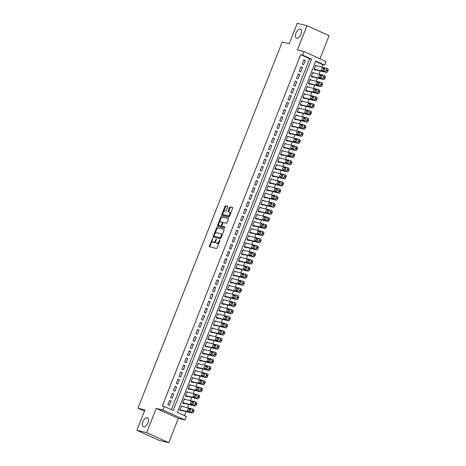 <?xml version="1.0" encoding="UTF-8"?>
<svg xmlns="http://www.w3.org/2000/svg" width="466" height="466" viewBox="0 0 466 466"><rect width="100%" height="100%" fill="white"/><g stroke="black" fill="none" stroke-linecap="round" stroke-linejoin="round"><path stroke-width="0.7" d="M212.764 238.202L209.391 246.025A0.751 0.39 -65.6 0 0 209.461 246.799A0.751 0.39 -65.6 0 0 209.496 246.811L216.375 248.483A0.751 0.39 -65.6 0 0 217.028 247.877L219.946 240.479L219.87 239.926L219.032 241.306A2.406 1.241 -65.6 0 1 216.935 243.24L216.358 243.101A2.406 1.241 -65.6 0 1 216.241 243.06A2.406 1.241 -65.6 0 1 216.014 240.573L216.317 239.064L215.478 240.444A2.406 1.241 -65.6 0 1 213.381 242.372L212.805 242.238A2.406 1.241 -65.6 0 1 212.694 242.198A2.406 1.241 -65.6 0 1 212.461 239.71L212.764 238.202M296.696 38.253A4.899 2.528 -65.6 0 0 300.89 34.536A4.899 2.528 -65.6 0 0 300.512 29.247A4.899 2.528 -65.6 0 0 300.279 29.166A4.899 2.528 -65.6 0 0 296.085 32.882A4.899 2.528 -65.6 0 0 296.463 38.171A4.899 2.528 -65.6 0 0 296.696 38.253M143.639 426.815A4.899 2.528 -65.6 0 0 147.827 423.099A4.899 2.528 -65.6 0 0 147.448 417.81A4.899 2.528 -65.6 0 0 147.215 417.734A4.899 2.528 -65.6 0 0 143.027 421.45A4.899 2.528 -65.6 0 0 143.406 426.734A4.899 2.528 -65.6 0 0 143.639 426.815M227.682 207.073A0.751 0.39 -65.6 0 0 227.612 206.298A0.751 0.39 -65.6 0 0 227.577 206.287L225.643 205.815A0.751 0.39 -65.6 0 0 224.991 206.421L221.752 214.64A0.751 0.39 -65.6 0 0 221.822 215.42A0.751 0.39 -65.6 0 0 221.857 215.432L228.736 217.098A0.751 0.39 -65.6 0 0 229.394 216.498L232.627 208.279A0.751 0.39 -65.6 0 0 232.557 207.498A0.751 0.39 -65.6 0 0 232.522 207.487L230.192 206.921A0.751 0.39 -65.6 0 0 229.534 207.527L228.148 211.046A0.751 0.39 -65.6 0 0 228.224 211.82A0.751 0.39 -65.6 0 0 228.258 211.832L229.412 212.112A2.01 1.037 -65.6 0 1 229.511 212.147A2.01 1.037 -65.6 0 1 229.662 214.313A2.01 1.037 -65.6 0 1 227.944 215.84L223.418 214.739A2.01 1.037 -65.6 0 1 223.319 214.71A2.01 1.037 -65.6 0 1 223.167 212.537A2.01 1.037 -65.6 0 1 224.886 211.011L225.637 211.197A0.751 0.39 -65.6 0 0 226.295 210.591L227.682 207.073M302.632 55.128L304.03 51.58L326.113 61.594L324.715 65.147L315.762 61.081L177.377 412.387L186.33 416.453L184.932 420L162.85 409.981L164.248 406.434L173.201 410.494L311.585 59.188L302.632 55.128L300.687 54.656L162.302 405.962L164.248 406.434M136.928 430.316L146.656 432.681L168.744 442.7L159.011 440.335L136.928 430.316L144.967 409.917L137.959 408.21L282.215 42.004L289.217 43.705L297.256 23.3L306.989 25.665L297.413 49.973L304.03 51.58M168.744 442.7L178.321 418.392L156.232 408.373L146.656 432.681M156.232 408.373L162.85 409.981M217.109 227.484A0.751 0.39 -65.6 0 0 216.457 228.084L213.218 236.309A0.751 0.39 -65.6 0 0 213.288 237.083A0.751 0.39 -65.6 0 0 213.323 237.095L220.202 238.767A0.751 0.39 -65.6 0 0 220.855 238.161L224.094 229.942A0.751 0.39 -65.6 0 0 224.024 229.167A0.751 0.39 -65.6 0 0 223.989 229.15L217.709 227.752A0.751 0.39 -65.6 0 0 217.051 228.357L214.919 233.775M217.482 225.474L220.721 217.255A0.751 0.39 -65.6 0 1 221.379 216.649L228.253 218.321A0.751 0.39 -65.6 0 1 228.293 218.333A0.751 0.39 -65.6 0 1 228.363 219.107L226.977 222.626A0.751 0.39 -65.6 0 1 226.319 223.231L223.534 222.556A0.751 0.39 -65.6 0 0 222.876 223.156L221.956 225.492A0.751 0.39 -65.6 0 0 222.026 226.266A0.751 0.39 -65.6 0 0 222.061 226.278L224.991 226.994L224.583 227.961L217.593 226.26A0.751 0.39 -65.6 0 1 217.558 226.249A0.751 0.39 -65.6 0 1 217.482 225.474L218.082 225.742L218.671 224.245M319.961 58.803L329.072 35.684L306.989 25.665M317.16 65.968L315.581 65.514M317.183 65.904L315.692 65.228L314.014 69.486L315.505 70.162L315.645 69.807M314.364 73.069L312.785 72.609M314.387 72.999L312.896 72.323L311.218 76.581L312.709 77.257L312.849 76.902M311.568 80.164L309.989 79.709M311.591 80.094L310.1 79.418L308.422 83.676L309.913 84.358L310.053 84.002M308.772 87.264L307.193 86.804M308.795 87.194L307.304 86.519L305.626 90.777L307.123 91.453L307.263 91.097M305.976 94.359L304.397 93.899M306.005 94.289L304.508 93.614L302.83 97.872L304.327 98.547L304.467 98.192M303.18 101.454L301.601 101M303.209 101.39L301.712 100.708L300.034 104.966L301.531 105.648L301.671 105.293M300.384 108.555L298.805 108.095M300.413 108.485L298.916 107.809L297.244 112.067L298.735 112.743L298.875 112.388M297.588 115.65L296.009 115.189M297.617 115.58L296.126 114.904L294.448 119.162L295.939 119.838L296.079 119.488M294.792 122.744L293.213 122.29M294.821 122.68L293.33 122.005L291.652 126.263L293.143 126.938L293.283 126.583M291.996 129.845L290.417 129.385M292.025 129.775L290.534 129.099L288.856 133.358L290.347 134.033L290.487 133.678M289.2 136.94L287.621 136.486M289.229 136.876L287.738 136.194L286.06 140.452L287.551 141.134L287.691 140.779M286.404 144.041L284.825 143.58M286.433 143.971L284.942 143.295L283.264 147.553L284.755 148.229L284.895 147.873M283.608 151.135L282.029 150.675M283.637 151.066L282.146 150.39L280.468 154.648L281.959 155.324L282.099 154.968M280.817 158.23L279.239 157.776M280.841 158.166L279.35 157.491L277.672 161.749L279.163 162.424L279.303 162.069M278.021 165.331L276.443 164.871M278.045 165.261L276.554 164.585L274.876 168.843L276.367 169.519L276.507 169.164M275.225 172.426L273.647 171.971M275.249 172.362L273.758 171.68L272.08 175.938L273.571 176.62L273.711 176.265M272.429 179.526L270.851 179.066M272.453 179.457L270.962 178.781L269.284 183.039L270.775 183.715L270.915 183.359M269.633 186.621L268.055 186.161M269.657 186.551L268.166 185.876L266.488 190.134L267.979 190.81L268.119 190.454M266.837 193.716L265.259 193.262M266.861 193.652L265.37 192.971L263.692 197.235L265.183 197.91L265.323 197.555M264.041 200.817L262.463 200.357M264.071 200.747L262.574 200.071L260.896 204.329L262.393 205.005L262.533 204.65M261.245 207.912L259.667 207.457M261.275 207.842L259.778 207.166L258.1 211.424L259.597 212.1L259.737 211.75M258.449 215.007L256.871 214.552M258.479 214.942L256.982 214.267L255.304 218.525L256.801 219.201L256.941 218.845M255.653 222.107L254.075 221.647M255.683 222.037L254.191 221.362L252.514 225.62L254.005 226.295L254.145 225.94M252.857 229.202L251.279 228.748M252.887 229.138L251.395 228.457L249.718 232.715L251.209 233.396L251.349 233.041M250.061 236.303L248.483 235.843M250.091 236.233L248.599 235.557L246.922 239.815L248.413 240.491L248.553 240.136M247.265 243.398L245.687 242.937M247.295 243.328L245.803 242.652L244.126 246.91L245.617 247.586L245.757 247.23M244.469 250.492L242.891 250.038M244.499 250.428L243.007 249.753L241.33 254.011L242.821 254.686L242.961 254.331M241.673 257.593L240.095 257.133M241.703 257.523L240.211 256.848L238.534 261.106L240.025 261.781L240.165 261.426M238.883 264.688L237.299 264.234M238.907 264.624L237.415 263.942L235.738 268.2L237.229 268.882L237.369 268.527M236.087 271.789L234.509 271.329M236.111 271.719L234.619 271.043L232.942 275.301L234.433 275.977L234.573 275.622M233.291 278.884L231.713 278.423M233.315 278.814L231.823 278.138L230.146 282.396L231.637 283.072L231.777 282.716M230.495 285.978L228.917 285.524M230.519 285.914L229.027 285.233L227.35 289.497L228.841 290.172L228.981 289.817M227.699 293.079L226.121 292.619M227.723 293.009L226.231 292.333L224.554 296.592L226.045 297.267L226.185 296.912M224.903 300.174L223.325 299.72M224.927 300.104L223.435 299.428L221.758 303.686L223.249 304.368L223.389 304.013M222.107 307.275L220.529 306.814M222.131 307.205L220.639 306.529L218.962 310.787L220.459 311.463L220.599 311.107M219.311 314.369L217.733 313.909M219.34 314.3L217.843 313.624L216.166 317.882L217.663 318.558L217.803 318.202M216.515 321.464L214.937 321.01M216.544 321.4L215.047 320.719L213.37 324.977L214.867 325.658L215.007 325.303M213.719 328.565L212.141 328.105M213.748 328.495L212.251 327.819L210.58 332.077L212.071 332.753L212.211 332.398M210.923 335.66L209.345 335.2M210.952 335.59L209.461 334.914L207.784 339.172L209.275 339.848L209.415 339.498M208.127 342.755L206.549 342.3M208.156 342.691L206.665 342.015L204.988 346.273L206.479 346.949L206.619 346.593M205.331 349.855L203.753 349.395M205.36 349.785L203.869 349.11L202.192 353.368L203.683 354.043L203.823 353.688M202.535 356.95L200.957 356.496M202.564 356.886L201.073 356.205L199.396 360.463L200.887 361.144L201.027 360.789M199.739 364.051L198.161 363.591M199.768 363.981L198.277 363.305L196.6 367.563L198.091 368.239L198.231 367.884M196.943 371.146L195.365 370.686M196.972 371.076L195.481 370.4L193.804 374.658L195.295 375.334L195.435 374.979M194.153 378.241L192.575 377.786M194.176 378.176L192.685 377.501L191.008 381.759L192.499 382.435L192.639 382.079M191.357 385.341L189.779 384.881M191.38 385.271L189.889 384.596L188.212 388.854L189.703 389.529L189.843 389.174M188.561 392.436L186.983 391.982M188.584 392.366L187.093 391.69L185.416 395.949L186.907 396.63L187.047 396.275M185.765 399.537L184.186 399.077M185.788 399.467L184.297 398.791L182.62 403.049L184.111 403.725L184.251 403.37M169.566 400.469L167.888 404.727L169.379 405.408L171.057 401.15L169.566 400.469M172.362 393.374L170.684 397.632L172.175 398.308L173.853 394.05L172.362 393.374M175.158 386.279L173.48 390.537L174.971 391.213L176.649 386.955L175.158 386.279M177.954 379.178L176.276 383.436L177.767 384.112L179.445 379.854L177.954 379.178M180.744 372.084L179.072 376.342L180.563 377.017L182.241 372.759L180.744 372.084M183.54 364.983L181.862 369.247L183.359 369.922L185.037 365.664L183.54 364.983M186.336 357.888L184.658 362.146L186.155 362.822L187.833 358.564L186.336 357.888M189.132 350.793L187.454 355.051L188.951 355.727L190.623 351.469L189.132 350.793M191.928 343.692L190.25 347.951L191.742 348.632L193.419 344.374L191.928 343.692M194.724 336.598L193.046 340.856L194.538 341.531L196.215 337.273L194.724 336.598M197.52 329.503L195.842 333.761L197.334 334.437L199.011 330.178L197.52 329.503M200.316 322.402L198.638 326.66L200.13 327.336L201.807 323.078L200.316 322.402M203.112 315.307L201.434 319.565L202.926 320.241L204.603 315.983L203.112 315.307M205.908 308.207L204.23 312.465L205.722 313.146L207.399 308.888L205.908 308.207M208.704 301.112L207.026 305.37L208.518 306.046L210.195 301.787L208.704 301.112M211.5 294.017L209.822 298.275L211.314 298.951L212.991 294.693L211.5 294.017M214.296 286.916L212.618 291.174L214.11 291.85L215.787 287.592L214.296 286.916M217.092 279.821L215.414 284.079L216.906 284.755L218.583 280.497L217.092 279.821M219.888 272.721L218.21 276.979L219.702 277.66L221.379 273.402L219.888 272.721M222.684 265.626L221.006 269.884L222.498 270.56L224.175 266.302L222.684 265.626M225.474 258.531L223.797 262.789L225.294 263.465L226.971 259.207L225.474 258.531M228.27 251.43L226.593 255.688L228.09 256.37L229.767 252.112L228.27 251.43M231.066 244.335L229.389 248.594L230.886 249.269L232.563 245.011L231.066 244.335M233.862 237.241L232.185 241.499L233.676 242.174L235.353 237.916L233.862 237.241M236.658 230.14L234.981 234.398L236.472 235.074L238.149 230.816L236.658 230.14M239.454 223.045L237.776 227.303L239.268 227.979L240.945 223.721L239.454 223.045M242.25 215.944L240.573 220.202L242.064 220.884L243.741 216.626L242.25 215.944M245.046 208.85L243.369 213.108L244.86 213.783L246.537 209.525L245.046 208.85M247.842 201.755L246.165 206.013L247.656 206.688L249.333 202.43L247.842 201.755M250.638 194.654L248.96 198.912L250.452 199.588L252.129 195.33L250.638 194.654M253.434 187.559L251.756 191.817L253.248 192.493L254.925 188.235L253.434 187.559M256.23 180.459L254.553 184.717L256.044 185.398L257.721 181.14L256.23 180.459M259.026 173.364L257.349 177.622L258.84 178.297L260.517 174.039L259.026 173.364M261.822 166.269L260.144 170.527L261.636 171.203L263.313 166.945L261.822 166.269M264.618 159.168L262.94 163.426L264.432 164.108L266.109 159.844L264.618 159.168M267.408 152.073L265.736 156.331L267.228 157.007L268.905 152.749L267.408 152.073M270.204 144.978L268.527 149.237L270.024 149.912L271.701 145.654L270.204 144.978M273 137.878L271.323 142.136L272.82 142.812L274.497 138.553L273 137.878M275.796 130.783L274.119 135.041L275.616 135.717L277.287 131.459L275.796 130.783M278.592 123.682L276.915 127.94L278.406 128.622L280.083 124.364L278.592 123.682M281.388 116.587L279.711 120.845L281.202 121.521L282.879 117.263L281.388 116.587M284.184 109.493L282.507 113.751L283.998 114.426L285.675 110.168L284.184 109.493M286.98 102.392L285.303 106.65L286.794 107.326L288.471 103.068L286.98 102.392M289.776 95.297L288.099 99.555L289.59 100.231L291.267 95.973L289.776 95.297M292.572 88.196L290.895 92.454L292.386 93.136L294.063 88.878L292.572 88.196M295.368 81.101L293.691 85.36L295.182 86.035L296.859 81.777L295.368 81.101M298.164 74.007L296.487 78.265L297.978 78.94L299.655 74.682L298.164 74.007M300.96 66.906L299.283 71.164L300.774 71.84L302.451 67.582L300.96 66.906M171.395 409.672L309.64 58.716L300.687 54.656M303.57 64.745L305.247 60.487L303.756 59.811L302.079 64.069L303.57 64.745M184.524 415.631L186.115 411.595M187.623 407.762L188.911 404.5M190.419 400.667L191.707 397.405M193.215 393.566L194.497 390.304M196.011 386.471L197.293 383.209M198.807 379.371L200.089 376.114M201.603 372.276L202.885 369.014M204.399 365.181L205.681 361.919M207.195 358.08L208.477 354.818M209.985 350.985L211.273 347.723M212.781 343.891L214.069 340.629M215.577 336.79L216.865 333.528M218.373 329.695L219.661 326.433M221.169 322.594L222.457 319.332M223.965 315.499L225.253 312.237M226.761 308.405L228.049 305.143M229.557 301.304L230.845 298.042M232.353 294.209L233.641 290.947M235.149 287.108L236.431 283.852M237.945 280.014L239.227 276.752M240.741 272.919L242.023 269.657M243.537 265.818L244.819 262.556M246.333 258.723L247.615 255.461M249.129 251.628L250.411 248.366M251.925 244.528L253.207 241.266M254.716 237.433L256.003 234.171M257.512 230.332L258.799 227.07M260.308 223.237L261.595 219.975M263.104 216.142L264.391 212.88M265.9 209.042L267.187 205.78M268.696 201.947L269.983 198.685M271.492 194.846L272.779 191.59M274.288 187.751L275.575 184.489M277.084 180.657L278.365 177.395M279.88 173.556L281.161 170.294M282.676 166.461L283.957 163.199M285.472 159.36L286.753 156.104M288.268 152.266L289.549 149.004M291.064 145.171L292.345 141.909M293.86 138.07L295.141 134.808M296.65 130.975L297.937 127.713M299.446 123.88L300.733 120.618M302.242 116.78L303.529 113.518M305.038 109.685L306.325 106.423M307.834 102.584L309.121 99.322M310.63 95.489L311.917 92.227M313.426 88.394L314.713 85.132M316.222 81.294L317.509 78.032M319.018 74.199L320.305 70.937M321.814 67.098L322.769 64.669L315.628 61.43M182.969 406.632L181.501 405.886L179.824 410.144L181.315 410.82L181.455 410.464M137.959 408.21L144.472 411.169M322.769 64.669L324.715 65.147M178.321 418.392L184.932 420M309.64 58.716L311.585 59.188M182.992 406.562L181.391 406.171M171.057 401.15L169.449 400.76M173.853 394.05L172.245 393.659M176.649 386.955L175.041 386.564M179.445 379.854L177.837 379.47M182.241 372.759L180.633 372.369M185.037 365.664L183.429 365.274M187.833 358.564L186.225 358.173M190.623 351.469L189.021 351.079M193.419 344.374L191.817 343.984M196.215 337.273L194.613 336.883M199.011 330.178L197.409 329.788M201.807 323.078L200.205 322.688M204.603 315.983L203.001 315.593M207.399 308.888L205.797 308.498M210.195 301.787L208.587 301.397M212.991 294.693L211.383 294.302M215.787 287.592L214.179 287.207M218.583 280.497L216.975 280.107M221.379 273.402L219.771 273.012M224.175 266.302L222.567 265.911M226.971 259.207L225.363 258.816M229.767 252.112L228.159 251.722M232.563 245.011L230.955 244.621M235.353 237.916L233.751 237.526M238.149 230.816L236.547 230.425M240.945 223.721L239.343 223.331M243.741 216.626L242.139 216.236M246.537 209.525L244.935 209.135M249.333 202.43L247.731 202.04M252.129 195.33L250.522 194.939M254.925 188.235L253.318 187.845M257.721 181.14L256.114 180.75M260.517 174.039L258.91 173.649M263.313 166.945L261.706 166.554M266.109 159.844L264.502 159.459M268.905 152.749L267.298 152.359M271.701 145.654L270.094 145.264M274.497 138.553L272.89 138.163M277.287 131.459L275.686 131.068M280.083 124.364L278.482 123.973M282.879 117.263L281.278 116.873M285.675 110.168L284.074 109.778M288.471 103.068L286.87 102.677M291.267 95.973L289.666 95.582M294.063 88.878L292.456 88.488M296.859 81.777L295.252 81.387M299.655 74.682L298.048 74.292M302.451 67.582L300.844 67.197M305.247 60.487L303.64 60.097M213.183 242.407A2.406 1.241 -65.6 0 0 213.288 242.466A2.406 1.241 -65.6 0 0 213.405 242.506L212.805 242.238M215.799 241.295A2.406 1.241 -65.6 0 1 213.976 242.646L213.405 242.506M216.737 243.269A2.406 1.241 -65.6 0 0 216.841 243.328A2.406 1.241 -65.6 0 0 216.958 243.369L216.358 243.101M219.166 242.466A2.406 1.241 -65.6 0 1 217.529 243.508L216.958 243.369M212.211 240.648L209.985 246.293A0.751 0.39 -65.6 0 0 209.927 246.916M224.152 229.319L217.709 227.752M214.005 236.087L213.812 236.577A0.751 0.39 -65.6 0 0 213.754 237.2M214.051 235.668L214.104 236.215L220.168 237.689L221.024 236.256A2.406 1.241 -65.6 0 0 220.791 233.769A2.406 1.241 -65.6 0 0 220.68 233.728L216.55 232.726A2.406 1.241 -65.6 0 0 214.453 234.66L214.051 235.668M214.675 236.472L214.127 236.221M220.96 237.899L214.727 236.495M221.874 235.586A2.406 1.241 -65.6 0 0 221.391 234.037A2.406 1.241 -65.6 0 0 221.274 234.002M219.27 222.731L221.321 217.523L220.721 217.255M228.422 218.484L221.973 216.917A0.751 0.39 -65.6 0 0 221.321 217.523M222.591 226.523A0.751 0.39 -65.6 0 0 222.626 226.54A0.751 0.39 -65.6 0 0 222.661 226.552L225.095 227.14M220.639 221.851A2.01 1.037 -65.6 0 0 218.921 223.377A2.01 1.037 -65.6 0 0 219.072 225.544A2.01 1.037 -65.6 0 0 219.171 225.579L220.762 225.963A0.751 0.39 -65.6 0 0 221.42 225.363L222.34 223.028A0.751 0.39 -65.6 0 0 222.27 222.253A0.751 0.39 -65.6 0 0 222.235 222.235L220.639 221.851M219.579 225.765A2.01 1.037 -65.6 0 0 219.672 225.818A2.01 1.037 -65.6 0 0 219.766 225.847L219.171 225.579M221.868 225.917A0.751 0.39 -65.6 0 1 221.362 226.237L219.766 225.847M223.028 222.876A0.751 0.39 -65.6 0 0 222.865 222.521A0.751 0.39 -65.6 0 0 222.83 222.509L222.299 222.27M218.082 225.742A0.751 0.39 -65.6 0 0 218.024 226.365M223.831 214.925A2.01 1.037 -65.6 0 0 223.919 214.977A2.01 1.037 -65.6 0 0 224.012 215.012L223.418 214.739M229.86 215.298A2.01 1.037 -65.6 0 1 228.544 216.113L224.012 215.012M230.519 213.638A2.01 1.037 -65.6 0 0 230.105 212.414A2.01 1.037 -65.6 0 0 230.012 212.385M232.685 207.655L230.786 207.189A0.751 0.39 -65.6 0 0 230.134 207.795L228.748 211.314A0.751 0.39 -65.6 0 0 228.69 211.937M222.911 213.486L222.346 214.913A0.751 0.39 -65.6 0 0 222.288 215.537M227.74 206.45L226.243 206.089A0.751 0.39 -65.6 0 0 225.585 206.688L223.564 211.826M179.853 410.074L192.237 413.086A1.532 0.792 114.4 0 0 193.576 411.857L193.856 411.146A1.532 0.792 114.4 0 0 193.71 409.562A1.532 0.792 114.4 0 0 193.635 409.538L192.283 408.921M181.361 406.241L192.143 408.857A1.532 0.792 -65.6 0 1 192.219 408.886A1.532 0.792 -65.6 0 1 192.365 410.47L192.085 411.175A1.532 0.792 -65.6 0 1 190.745 412.41L179.963 409.789M190.792 409.544L190.116 409.381A1.223 0.635 -65.6 0 0 189.243 409.969A1.223 0.635 -65.6 0 0 188.922 411.262M190.489 409.16L188.625 408.705A1.223 0.635 -65.6 0 0 187.577 409.631A1.223 0.635 -65.6 0 0 187.67 410.954A1.223 0.635 -65.6 0 0 187.728 410.977L189.598 411.431A1.223 0.635 -65.6 0 0 190.646 410.499A1.223 0.635 -65.6 0 0 190.547 409.177A1.223 0.635 -65.6 0 0 190.489 409.16L190.606 409.206M182.649 402.979L195.033 405.991A1.532 0.792 114.4 0 0 196.372 404.756L196.652 404.045A1.532 0.792 114.4 0 0 196.506 402.467A1.532 0.792 114.4 0 0 196.431 402.438L195.079 401.826M184.157 399.146L194.939 401.762A1.532 0.792 -65.6 0 1 195.015 401.785A1.532 0.792 -65.6 0 1 195.161 403.37L194.881 404.08A1.532 0.792 -65.6 0 1 193.541 405.309L182.759 402.694M193.588 402.449L192.912 402.286A1.223 0.635 -65.6 0 0 192.039 402.874A1.223 0.635 -65.6 0 0 191.712 404.168M193.285 402.059L191.421 401.605A1.223 0.635 -65.6 0 0 190.373 402.537A1.223 0.635 -65.6 0 0 190.466 403.859A1.223 0.635 -65.6 0 0 190.524 403.876L192.394 404.331A1.223 0.635 -65.6 0 0 193.437 403.405A1.223 0.635 -65.6 0 0 193.343 402.082A1.223 0.635 -65.6 0 0 193.285 402.059L193.402 402.111M185.445 395.884L197.829 398.89A1.532 0.792 114.4 0 0 199.168 397.661L199.448 396.95A1.532 0.792 114.4 0 0 199.302 395.366A1.532 0.792 114.4 0 0 199.227 395.343L197.875 394.731M186.953 392.046L197.735 394.667A1.532 0.792 -65.6 0 1 197.811 394.69A1.532 0.792 -65.6 0 1 197.957 396.275L197.677 396.985A1.532 0.792 -65.6 0 1 196.337 398.214L185.555 395.593M196.384 395.349L195.708 395.185A1.223 0.635 -65.6 0 0 194.835 395.78A1.223 0.635 -65.6 0 0 194.508 397.073M196.081 394.964L194.211 394.51A1.223 0.635 -65.6 0 0 193.169 395.442A1.223 0.635 -65.6 0 0 193.262 396.758A1.223 0.635 -65.6 0 0 193.32 396.782L195.19 397.236A1.223 0.635 -65.6 0 0 196.233 396.304A1.223 0.635 -65.6 0 0 196.139 394.982A1.223 0.635 -65.6 0 0 196.081 394.964L196.192 395.017M188.241 388.784L200.625 391.795A1.532 0.792 114.4 0 0 201.964 390.566L202.244 389.856A1.532 0.792 114.4 0 0 202.098 388.271A1.532 0.792 114.4 0 0 202.023 388.248L200.671 387.63M189.749 384.951L200.531 387.566A1.532 0.792 -65.6 0 1 200.601 387.596A1.532 0.792 -65.6 0 1 200.753 389.174L200.473 389.885A1.532 0.792 -65.6 0 1 199.133 391.12L188.351 388.498M199.18 388.254L198.504 388.091A1.223 0.635 -65.6 0 0 197.631 388.679A1.223 0.635 -65.6 0 0 197.304 389.972M198.877 387.869L197.007 387.415A1.223 0.635 -65.6 0 0 195.965 388.341A1.223 0.635 -65.6 0 0 196.058 389.663A1.223 0.635 -65.6 0 0 196.116 389.687L197.986 390.135A1.223 0.635 -65.6 0 0 199.029 389.209A1.223 0.635 -65.6 0 0 198.935 387.887A1.223 0.635 -65.6 0 0 198.877 387.869L198.988 387.916M191.037 381.689L203.421 384.695A1.532 0.792 114.4 0 0 204.76 383.466L205.04 382.755A1.532 0.792 114.4 0 0 204.894 381.171A1.532 0.792 114.4 0 0 204.819 381.147L203.467 380.536M192.545 377.85L203.327 380.472A1.532 0.792 -65.6 0 1 203.397 380.495A1.532 0.792 -65.6 0 1 203.543 382.079L203.263 382.79A1.532 0.792 -65.6 0 1 201.929 384.019L191.147 381.404M201.976 381.159L201.3 380.99A1.223 0.635 -65.6 0 0 200.427 381.584A1.223 0.635 -65.6 0 0 200.1 382.877M201.673 380.769L199.803 380.314A1.223 0.635 -65.6 0 0 198.761 381.246A1.223 0.635 -65.6 0 0 198.854 382.569A1.223 0.635 -65.6 0 0 198.912 382.586L200.776 383.04A1.223 0.635 -65.6 0 0 201.825 382.114A1.223 0.635 -65.6 0 0 201.731 380.792A1.223 0.635 -65.6 0 0 201.673 380.769L201.784 380.821M193.833 374.594L206.217 377.6A1.532 0.792 114.4 0 0 207.556 376.371L207.836 375.66A1.532 0.792 114.4 0 0 207.685 374.076A1.532 0.792 114.4 0 0 207.615 374.052L206.263 373.441M195.341 370.755L206.123 373.377A1.532 0.792 -65.6 0 1 206.193 373.4A1.532 0.792 -65.6 0 1 206.339 374.984L206.059 375.695A1.532 0.792 -65.6 0 1 204.725 376.924L193.943 374.303M204.772 374.058L204.091 373.895A1.223 0.635 -65.6 0 0 203.223 374.483A1.223 0.635 -65.6 0 0 202.896 375.777M204.469 373.674L202.599 373.219A1.223 0.635 -65.6 0 0 201.551 374.146A1.223 0.635 -65.6 0 0 201.65 375.468A1.223 0.635 -65.6 0 0 201.708 375.491L203.572 375.945A1.223 0.635 -65.6 0 0 204.621 375.013A1.223 0.635 -65.6 0 0 204.527 373.691A1.223 0.635 -65.6 0 0 204.469 373.674L204.58 373.726M196.623 367.493L209.013 370.505A1.532 0.792 114.4 0 0 210.352 369.27L210.626 368.565A1.532 0.792 114.4 0 0 210.481 366.981A1.532 0.792 114.4 0 0 210.411 366.952L209.059 366.34M198.137 363.661L208.919 366.276A1.532 0.792 -65.6 0 1 208.989 366.305A1.532 0.792 -65.6 0 1 209.135 367.884L208.855 368.594A1.532 0.792 -65.6 0 1 207.521 369.823L196.739 367.208M207.568 366.963L206.887 366.8A1.223 0.635 -65.6 0 0 206.019 367.389A1.223 0.635 -65.6 0 0 205.692 368.682M207.265 366.573L205.395 366.125A1.223 0.635 -65.6 0 0 204.347 367.051A1.223 0.635 -65.6 0 0 204.446 368.373A1.223 0.635 -65.6 0 0 204.504 368.39L206.368 368.845A1.223 0.635 -65.6 0 0 207.417 367.919A1.223 0.635 -65.6 0 0 207.323 366.596A1.223 0.635 -65.6 0 0 207.265 366.573L207.376 366.625M199.419 360.399L211.809 363.404A1.532 0.792 114.4 0 0 213.143 362.175L213.422 361.465A1.532 0.792 114.4 0 0 213.277 359.88A1.532 0.792 114.4 0 0 213.207 359.857L211.855 359.245M200.933 356.56L211.715 359.181A1.532 0.792 -65.6 0 1 211.785 359.204A1.532 0.792 -65.6 0 1 211.931 360.789L211.651 361.5A1.532 0.792 -65.6 0 1 210.317 362.729L199.535 360.107M210.364 359.868L209.683 359.7A1.223 0.635 -65.6 0 0 208.815 360.294A1.223 0.635 -65.6 0 0 208.488 361.587M210.061 359.478L208.191 359.024A1.223 0.635 -65.6 0 0 207.143 359.956A1.223 0.635 -65.6 0 0 207.236 361.278A1.223 0.635 -65.6 0 0 207.3 361.296L209.164 361.75A1.223 0.635 -65.6 0 0 210.213 360.818A1.223 0.635 -65.6 0 0 210.119 359.496A1.223 0.635 -65.6 0 0 210.061 359.478L210.172 359.531M202.215 353.298L214.605 356.309A1.532 0.792 114.4 0 0 215.939 355.08L216.218 354.37A1.532 0.792 114.4 0 0 216.073 352.785A1.532 0.792 114.4 0 0 216.003 352.762L214.651 352.145M203.729 349.465L214.511 352.08A1.532 0.792 -65.6 0 1 214.581 352.11A1.532 0.792 -65.6 0 1 214.727 353.694L214.447 354.399A1.532 0.792 -65.6 0 1 213.113 355.634L202.331 353.012M213.154 352.768L212.479 352.605A1.223 0.635 -65.6 0 0 211.611 353.193A1.223 0.635 -65.6 0 0 211.284 354.486M212.857 352.383L210.987 351.929A1.223 0.635 -65.6 0 0 209.939 352.855A1.223 0.635 -65.6 0 0 210.032 354.177A1.223 0.635 -65.6 0 0 210.09 354.201L211.96 354.655A1.223 0.635 -65.6 0 0 213.009 353.723A1.223 0.635 -65.6 0 0 212.915 352.401A1.223 0.635 -65.6 0 0 212.857 352.383L212.968 352.43M205.011 346.203L217.401 349.209A1.532 0.792 114.4 0 0 218.735 347.98L219.014 347.269A1.532 0.792 114.4 0 0 218.869 345.69A1.532 0.792 114.4 0 0 218.799 345.661L217.447 345.05M206.525 342.37L217.302 344.986A1.532 0.792 -65.6 0 1 217.377 345.009A1.532 0.792 -65.6 0 1 217.523 346.593L217.243 347.304A1.532 0.792 -65.6 0 1 215.909 348.533L205.127 345.918M215.95 345.673L215.275 345.51A1.223 0.635 -65.6 0 0 214.407 346.098A1.223 0.635 -65.6 0 0 214.08 347.391M215.653 345.283L213.783 344.828A1.223 0.635 -65.6 0 0 212.735 345.76A1.223 0.635 -65.6 0 0 212.828 347.083A1.223 0.635 -65.6 0 0 212.886 347.1L214.756 347.554A1.223 0.635 -65.6 0 0 215.805 346.628A1.223 0.635 -65.6 0 0 215.711 345.306A1.223 0.635 -65.6 0 0 215.653 345.283L215.764 345.335M207.807 339.108L220.197 342.114A1.532 0.792 114.4 0 0 221.531 340.885L221.81 340.174A1.532 0.792 114.4 0 0 221.665 338.59A1.532 0.792 114.4 0 0 221.595 338.566L220.243 337.955M209.321 335.27L220.098 337.891A1.532 0.792 -65.6 0 1 220.173 337.914A1.532 0.792 -65.6 0 1 220.319 339.498L220.039 340.209A1.532 0.792 -65.6 0 1 218.7 341.438L207.923 338.817M218.746 338.572L218.071 338.409A1.223 0.635 -65.6 0 0 217.203 339.003A1.223 0.635 -65.6 0 0 216.876 340.297M218.449 338.188L216.579 337.733A1.223 0.635 -65.6 0 0 215.531 338.66A1.223 0.635 -65.6 0 0 215.624 339.982A1.223 0.635 -65.6 0 0 215.682 340.005L217.552 340.46A1.223 0.635 -65.6 0 0 218.601 339.528A1.223 0.635 -65.6 0 0 218.507 338.205A1.223 0.635 -65.6 0 0 218.449 338.188L218.56 338.24M210.603 332.008L222.993 335.019A1.532 0.792 114.4 0 0 224.327 333.784L224.606 333.079A1.532 0.792 114.4 0 0 224.461 331.495A1.532 0.792 114.4 0 0 224.391 331.466L223.033 330.854M212.112 328.175L222.894 330.79A1.532 0.792 -65.6 0 1 222.969 330.819A1.532 0.792 -65.6 0 1 223.115 332.398L222.835 333.108A1.532 0.792 -65.6 0 1 221.496 334.338L210.719 331.722M221.542 331.477L220.867 331.314A1.223 0.635 -65.6 0 0 219.999 331.903A1.223 0.635 -65.6 0 0 219.672 333.196M221.245 331.087L219.375 330.639A1.223 0.635 -65.6 0 0 218.327 331.565A1.223 0.635 -65.6 0 0 218.42 332.887A1.223 0.635 -65.6 0 0 218.478 332.905L220.348 333.359A1.223 0.635 -65.6 0 0 221.397 332.433A1.223 0.635 -65.6 0 0 221.303 331.11A1.223 0.635 -65.6 0 0 221.245 331.087L221.356 331.14M213.399 324.913L225.783 327.918A1.532 0.792 114.4 0 0 227.123 326.689L227.402 325.979A1.532 0.792 114.4 0 0 227.257 324.394A1.532 0.792 114.4 0 0 227.181 324.371L225.829 323.759M214.908 321.074L225.69 323.695A1.532 0.792 -65.6 0 1 225.765 323.719A1.532 0.792 -65.6 0 1 225.911 325.303L225.631 326.014A1.532 0.792 -65.6 0 1 224.292 327.243L213.51 324.627M224.338 324.383L223.663 324.214A1.223 0.635 -65.6 0 0 222.795 324.808A1.223 0.635 -65.6 0 0 222.468 326.101M224.041 323.992L222.171 323.538A1.223 0.635 -65.6 0 0 221.123 324.47A1.223 0.635 -65.6 0 0 221.216 325.792A1.223 0.635 -65.6 0 0 221.274 325.81L223.144 326.264A1.223 0.635 -65.6 0 0 224.193 325.332A1.223 0.635 -65.6 0 0 224.099 324.016A1.223 0.635 -65.6 0 0 224.041 323.992L224.152 324.045M216.195 317.812L228.579 320.824A1.532 0.792 114.4 0 0 229.919 319.594L230.198 318.884A1.532 0.792 114.4 0 0 230.053 317.299A1.532 0.792 114.4 0 0 229.977 317.276L228.625 316.659M217.704 313.979L228.486 316.595A1.532 0.792 -65.6 0 1 228.561 316.624A1.532 0.792 -65.6 0 1 228.707 318.208L228.427 318.913A1.532 0.792 -65.6 0 1 227.088 320.148L216.306 317.527M227.134 317.282L226.459 317.119A1.223 0.635 -65.6 0 0 225.591 317.707A1.223 0.635 -65.6 0 0 225.264 319M226.831 316.897L224.967 316.443A1.223 0.635 -65.6 0 0 223.919 317.369A1.223 0.635 -65.6 0 0 224.012 318.692A1.223 0.635 -65.6 0 0 224.07 318.715L225.94 319.169A1.223 0.635 -65.6 0 0 226.989 318.237A1.223 0.635 -65.6 0 0 226.895 316.915A1.223 0.635 -65.6 0 0 226.831 316.897L226.948 316.944M218.991 310.717L231.375 313.723A1.532 0.792 114.4 0 0 232.715 312.494L232.994 311.783A1.532 0.792 114.4 0 0 232.849 310.205A1.532 0.792 114.4 0 0 232.773 310.175L231.421 309.564M220.5 306.884L231.282 309.5A1.532 0.792 -65.6 0 1 231.357 309.523A1.532 0.792 -65.6 0 1 231.503 311.107L231.223 311.818A1.532 0.792 -65.6 0 1 229.884 313.047L219.102 310.432M229.93 310.187L229.255 310.024A1.223 0.635 -65.6 0 0 228.381 310.612A1.223 0.635 -65.6 0 0 228.06 311.905M229.627 309.797L227.763 309.342A1.223 0.635 -65.6 0 0 226.715 310.274A1.223 0.635 -65.6 0 0 226.808 311.597A1.223 0.635 -65.6 0 0 226.866 311.614L228.736 312.069A1.223 0.635 -65.6 0 0 229.785 311.142A1.223 0.635 -65.6 0 0 229.686 309.82A1.223 0.635 -65.6 0 0 229.627 309.797L229.744 309.849M221.787 303.622L234.171 306.628A1.532 0.792 114.4 0 0 235.511 305.399L235.79 304.688A1.532 0.792 114.4 0 0 235.645 303.104A1.532 0.792 114.4 0 0 235.569 303.081L234.217 302.469M223.296 299.784L234.078 302.405A1.532 0.792 -65.6 0 1 234.153 302.428A1.532 0.792 -65.6 0 1 234.299 304.013L234.019 304.723A1.532 0.792 -65.6 0 1 232.68 305.952L221.898 303.331M232.726 303.086L232.051 302.923A1.223 0.635 -65.6 0 0 231.177 303.517A1.223 0.635 -65.6 0 0 230.856 304.811M232.423 302.702L230.559 302.248A1.223 0.635 -65.6 0 0 229.511 303.18A1.223 0.635 -65.6 0 0 229.604 304.496A1.223 0.635 -65.6 0 0 229.662 304.519L231.532 304.974A1.223 0.635 -65.6 0 0 232.581 304.042A1.223 0.635 -65.6 0 0 232.482 302.719A1.223 0.635 -65.6 0 0 232.423 302.702L232.54 302.754M224.583 296.522L236.967 299.533A1.532 0.792 114.4 0 0 238.307 298.298L238.586 297.593A1.532 0.792 114.4 0 0 238.441 296.009A1.532 0.792 114.4 0 0 238.365 295.986L237.013 295.368M226.092 292.689L236.874 295.304A1.532 0.792 -65.6 0 1 236.949 295.333A1.532 0.792 -65.6 0 1 237.095 296.912L236.815 297.623A1.532 0.792 -65.6 0 1 235.476 298.857L224.694 296.236M235.522 295.992L234.847 295.828A1.223 0.635 -65.6 0 0 233.973 296.417A1.223 0.635 -65.6 0 0 233.652 297.71M235.219 295.607L233.355 295.153A1.223 0.635 -65.6 0 0 232.307 296.079A1.223 0.635 -65.6 0 0 232.4 297.401A1.223 0.635 -65.6 0 0 232.458 297.425L234.328 297.873A1.223 0.635 -65.6 0 0 235.377 296.947A1.223 0.635 -65.6 0 0 235.278 295.625A1.223 0.635 -65.6 0 0 235.219 295.607L235.336 295.654M227.379 289.427L239.763 292.432A1.532 0.792 114.4 0 0 241.103 291.203L241.382 290.493A1.532 0.792 114.4 0 0 241.237 288.908A1.532 0.792 114.4 0 0 241.161 288.885L239.809 288.273M228.888 285.588L239.67 288.209A1.532 0.792 -65.6 0 1 239.745 288.233A1.532 0.792 -65.6 0 1 239.891 289.817L239.611 290.528A1.532 0.792 -65.6 0 1 238.272 291.757L227.49 289.141M238.318 288.897L237.643 288.728A1.223 0.635 -65.6 0 0 236.769 289.322A1.223 0.635 -65.6 0 0 236.443 290.615M238.015 288.506L236.145 288.052A1.223 0.635 -65.6 0 0 235.103 288.984A1.223 0.635 -65.6 0 0 235.196 290.306A1.223 0.635 -65.6 0 0 235.254 290.324L237.124 290.778A1.223 0.635 -65.6 0 0 238.167 289.852A1.223 0.635 -65.6 0 0 238.074 288.53A1.223 0.635 -65.6 0 0 238.015 288.506L238.132 288.559M230.175 282.326L242.559 285.338A1.532 0.792 114.4 0 0 243.899 284.109L244.178 283.398A1.532 0.792 114.4 0 0 244.033 281.814A1.532 0.792 114.4 0 0 243.957 281.79L242.605 281.173M231.684 278.493L242.466 281.115A1.532 0.792 -65.6 0 1 242.536 281.138A1.532 0.792 -65.6 0 1 242.687 282.722L242.407 283.433A1.532 0.792 -65.6 0 1 241.068 284.662L230.286 282.041M241.114 281.796L240.439 281.633A1.223 0.635 -65.6 0 0 239.565 282.221A1.223 0.635 -65.6 0 0 239.239 283.514M240.811 281.412L238.941 280.957A1.223 0.635 -65.6 0 0 237.899 281.883A1.223 0.635 -65.6 0 0 237.992 283.206A1.223 0.635 -65.6 0 0 238.05 283.229L239.92 283.683A1.223 0.635 -65.6 0 0 240.963 282.751A1.223 0.635 -65.6 0 0 240.87 281.429A1.223 0.635 -65.6 0 0 240.811 281.412L240.922 281.464M232.971 275.231L245.355 278.243A1.532 0.792 114.4 0 0 246.695 277.008L246.974 276.297A1.532 0.792 114.4 0 0 246.829 274.719A1.532 0.792 114.4 0 0 246.753 274.69L245.401 274.078M234.48 271.398L245.262 274.014A1.532 0.792 -65.6 0 1 245.332 274.037A1.532 0.792 -65.6 0 1 245.477 275.622L245.198 276.332A1.532 0.792 -65.6 0 1 243.864 277.561L233.082 274.946M243.91 274.701L243.235 274.538A1.223 0.635 -65.6 0 0 242.361 275.126A1.223 0.635 -65.6 0 0 242.035 276.42M243.607 274.311L241.738 273.857A1.223 0.635 -65.6 0 0 240.695 274.789A1.223 0.635 -65.6 0 0 240.788 276.111A1.223 0.635 -65.6 0 0 240.846 276.128L242.716 276.583A1.223 0.635 -65.6 0 0 243.759 275.656A1.223 0.635 -65.6 0 0 243.666 274.334A1.223 0.635 -65.6 0 0 243.607 274.311L243.718 274.363M235.767 268.136L248.151 271.142A1.532 0.792 114.4 0 0 249.491 269.913L249.77 269.202A1.532 0.792 114.4 0 0 249.625 267.618A1.532 0.792 114.4 0 0 249.549 267.595L248.197 266.983M237.276 264.298L248.058 266.919A1.532 0.792 -65.6 0 1 248.128 266.942A1.532 0.792 -65.6 0 1 248.273 268.527L247.994 269.237A1.532 0.792 -65.6 0 1 246.66 270.466L235.878 267.845M246.706 267.606L246.025 267.437A1.223 0.635 -65.6 0 0 245.157 268.032A1.223 0.635 -65.6 0 0 244.831 269.325M246.403 267.216L244.534 266.762A1.223 0.635 -65.6 0 0 243.485 267.694A1.223 0.635 -65.6 0 0 243.584 269.016A1.223 0.635 -65.6 0 0 243.642 269.033L245.506 269.488A1.223 0.635 -65.6 0 0 246.555 268.556A1.223 0.635 -65.6 0 0 246.462 267.234A1.223 0.635 -65.6 0 0 246.403 267.216L246.514 267.268M238.557 261.036L250.947 264.047A1.532 0.792 114.4 0 0 252.287 262.818L252.566 262.108A1.532 0.792 114.4 0 0 252.415 260.523A1.532 0.792 114.4 0 0 252.345 260.5L250.993 259.882M240.072 257.203L250.854 259.818A1.532 0.792 -65.6 0 1 250.924 259.847A1.532 0.792 -65.6 0 1 251.069 261.432L250.79 262.137A1.532 0.792 -65.6 0 1 249.456 263.372L238.674 260.75M249.502 260.506L248.821 260.343A1.223 0.635 -65.6 0 0 247.953 260.931A1.223 0.635 -65.6 0 0 247.627 262.224M249.199 260.121L247.33 259.667A1.223 0.635 -65.6 0 0 246.281 260.593A1.223 0.635 -65.6 0 0 246.38 261.915A1.223 0.635 -65.6 0 0 246.438 261.939L248.302 262.387A1.223 0.635 -65.6 0 0 249.351 261.461A1.223 0.635 -65.6 0 0 249.258 260.139A1.223 0.635 -65.6 0 0 249.199 260.121L249.31 260.168M241.353 253.941L253.743 256.947A1.532 0.792 114.4 0 0 255.077 255.718L255.356 255.007A1.532 0.792 114.4 0 0 255.211 253.428A1.532 0.792 114.4 0 0 255.141 253.399L253.789 252.788M242.868 250.102L253.65 252.723A1.532 0.792 -65.6 0 1 253.72 252.747A1.532 0.792 -65.6 0 1 253.865 254.331L253.586 255.042A1.532 0.792 -65.6 0 1 252.252 256.271L241.47 253.655M252.298 253.411L251.617 253.248A1.223 0.635 -65.6 0 0 250.749 253.836A1.223 0.635 -65.6 0 0 250.423 255.129M251.995 253.021L250.125 252.566A1.223 0.635 -65.6 0 0 249.077 253.498A1.223 0.635 -65.6 0 0 249.176 254.82A1.223 0.635 -65.6 0 0 249.234 254.838L251.098 255.292A1.223 0.635 -65.6 0 0 252.147 254.366A1.223 0.635 -65.6 0 0 252.054 253.044A1.223 0.635 -65.6 0 0 251.995 253.021L252.106 253.073M244.149 246.846L256.539 249.852A1.532 0.792 114.4 0 0 257.873 248.623L258.152 247.912A1.532 0.792 114.4 0 0 258.007 246.328A1.532 0.792 114.4 0 0 257.937 246.304L256.585 245.693M245.664 243.007L256.446 245.629A1.532 0.792 -65.6 0 1 256.516 245.652A1.532 0.792 -65.6 0 1 256.661 247.236L256.382 247.947A1.532 0.792 -65.6 0 1 255.048 249.176L244.266 246.555M255.088 246.31L254.413 246.147A1.223 0.635 -65.6 0 0 253.545 246.741A1.223 0.635 -65.6 0 0 253.219 248.034M254.791 245.926L252.922 245.471A1.223 0.635 -65.6 0 0 251.873 246.398A1.223 0.635 -65.6 0 0 251.966 247.72A1.223 0.635 -65.6 0 0 252.03 247.743L253.894 248.197A1.223 0.635 -65.6 0 0 254.943 247.265A1.223 0.635 -65.6 0 0 254.85 245.943A1.223 0.635 -65.6 0 0 254.791 245.926L254.902 245.978M246.945 239.745L259.335 242.757A1.532 0.792 114.4 0 0 260.669 241.522L260.948 240.817A1.532 0.792 114.4 0 0 260.803 239.233A1.532 0.792 114.4 0 0 260.733 239.204L259.381 238.592M248.46 235.912L259.236 238.528A1.532 0.792 -65.6 0 1 259.312 238.557A1.532 0.792 -65.6 0 1 259.457 240.136L259.178 240.846A1.532 0.792 -65.6 0 1 257.844 242.075L247.062 239.46M257.884 239.215L257.209 239.052A1.223 0.635 -65.6 0 0 256.341 239.641A1.223 0.635 -65.6 0 0 256.015 240.934M257.587 238.825L255.718 238.376A1.223 0.635 -65.6 0 0 254.669 239.303A1.223 0.635 -65.6 0 0 254.762 240.625A1.223 0.635 -65.6 0 0 254.82 240.642L256.69 241.097A1.223 0.635 -65.6 0 0 257.739 240.171A1.223 0.635 -65.6 0 0 257.646 238.848A1.223 0.635 -65.6 0 0 257.587 238.825L257.698 238.877M249.741 232.65L262.131 235.656A1.532 0.792 114.4 0 0 263.465 234.427L263.744 233.716A1.532 0.792 114.4 0 0 263.599 232.132A1.532 0.792 114.4 0 0 263.529 232.109L262.177 231.497M251.256 228.812L262.032 231.433A1.532 0.792 -65.6 0 1 262.108 231.456A1.532 0.792 -65.6 0 1 262.253 233.041L261.974 233.751A1.532 0.792 -65.6 0 1 260.634 234.981L249.858 232.365M260.68 232.12L260.005 231.952A1.223 0.635 -65.6 0 0 259.137 232.546A1.223 0.635 -65.6 0 0 258.811 233.839M260.383 231.73L258.514 231.276A1.223 0.635 -65.6 0 0 257.465 232.208A1.223 0.635 -65.6 0 0 257.558 233.53A1.223 0.635 -65.6 0 0 257.616 233.548L259.486 234.002A1.223 0.635 -65.6 0 0 260.535 233.07A1.223 0.635 -65.6 0 0 260.442 231.753A1.223 0.635 -65.6 0 0 260.383 231.73L260.494 231.783M252.537 225.55L264.927 228.561A1.532 0.792 114.4 0 0 266.261 227.332L266.54 226.622A1.532 0.792 114.4 0 0 266.395 225.037A1.532 0.792 114.4 0 0 266.325 225.014L264.968 224.396M254.052 221.717L264.828 224.332A1.532 0.792 -65.6 0 1 264.904 224.362A1.532 0.792 -65.6 0 1 265.049 225.946L264.77 226.651A1.532 0.792 -65.6 0 1 263.43 227.886L252.654 225.264M263.476 225.02L262.801 224.857A1.223 0.635 -65.6 0 0 261.933 225.445A1.223 0.635 -65.6 0 0 261.607 226.738M263.179 224.635L261.31 224.181A1.223 0.635 -65.6 0 0 260.261 225.107A1.223 0.635 -65.6 0 0 260.354 226.429A1.223 0.635 -65.6 0 0 260.412 226.453L262.282 226.907A1.223 0.635 -65.6 0 0 263.331 225.975A1.223 0.635 -65.6 0 0 263.238 224.653A1.223 0.635 -65.6 0 0 263.179 224.635L263.29 224.682M255.333 218.455L267.723 221.461A1.532 0.792 114.4 0 0 269.057 220.232L269.336 219.521A1.532 0.792 114.4 0 0 269.191 217.942A1.532 0.792 114.4 0 0 269.115 217.913L267.764 217.302M256.842 214.622L267.624 217.238A1.532 0.792 -65.6 0 1 267.7 217.261A1.532 0.792 -65.6 0 1 267.845 218.845L267.566 219.556A1.532 0.792 -65.6 0 1 266.226 220.785L255.444 218.17M266.272 217.925L265.597 217.762A1.223 0.635 -65.6 0 0 264.729 218.35A1.223 0.635 -65.6 0 0 264.403 219.643M265.975 217.535L264.106 217.08A1.223 0.635 -65.6 0 0 263.057 218.012A1.223 0.635 -65.6 0 0 263.15 219.335A1.223 0.635 -65.6 0 0 263.208 219.352L265.078 219.806A1.223 0.635 -65.6 0 0 266.127 218.88A1.223 0.635 -65.6 0 0 266.034 217.558A1.223 0.635 -65.6 0 0 265.975 217.535L266.086 217.587M258.129 211.36L270.513 214.366A1.532 0.792 114.4 0 0 271.853 213.137L272.132 212.426A1.532 0.792 114.4 0 0 271.987 210.842A1.532 0.792 114.4 0 0 271.911 210.818L270.56 210.207M259.638 207.521L270.42 210.143A1.532 0.792 -65.6 0 1 270.496 210.166A1.532 0.792 -65.6 0 1 270.641 211.75L270.362 212.461A1.532 0.792 -65.6 0 1 269.022 213.69L258.24 211.069M269.068 210.824L268.393 210.661A1.223 0.635 -65.6 0 0 267.525 211.255A1.223 0.635 -65.6 0 0 267.199 212.548M268.771 210.44L266.901 209.985A1.223 0.635 -65.6 0 0 265.853 210.917A1.223 0.635 -65.6 0 0 265.946 212.234A1.223 0.635 -65.6 0 0 266.004 212.257L267.874 212.712A1.223 0.635 -65.6 0 0 268.923 211.78A1.223 0.635 -65.6 0 0 268.83 210.457A1.223 0.635 -65.6 0 0 268.771 210.44L268.882 210.492M260.925 204.259L273.309 207.271A1.532 0.792 114.4 0 0 274.649 206.036L274.928 205.331A1.532 0.792 114.4 0 0 274.783 203.747A1.532 0.792 114.4 0 0 274.707 203.718L273.356 203.106M262.434 200.427L273.216 203.042A1.532 0.792 -65.6 0 1 273.292 203.071A1.532 0.792 -65.6 0 1 273.437 204.65L273.158 205.36A1.532 0.792 -65.6 0 1 271.818 206.589L261.036 203.974M271.864 203.729L271.189 203.566A1.223 0.635 -65.6 0 0 270.315 204.155A1.223 0.635 -65.6 0 0 269.995 205.448M271.562 203.345L269.697 202.891A1.223 0.635 -65.6 0 0 268.649 203.817A1.223 0.635 -65.6 0 0 268.742 205.139A1.223 0.635 -65.6 0 0 268.8 205.162L270.67 205.611A1.223 0.635 -65.6 0 0 271.719 204.685A1.223 0.635 -65.6 0 0 271.626 203.362A1.223 0.635 -65.6 0 0 271.562 203.345L271.678 203.392M263.721 197.165L276.105 200.17A1.532 0.792 114.4 0 0 277.445 198.941L277.724 198.231A1.532 0.792 114.4 0 0 277.579 196.646A1.532 0.792 114.4 0 0 277.503 196.623L276.152 196.011M265.23 193.326L276.012 195.947A1.532 0.792 -65.6 0 1 276.088 195.97A1.532 0.792 -65.6 0 1 276.233 197.555L275.954 198.266A1.532 0.792 -65.6 0 1 274.614 199.495L263.832 196.879M274.66 196.635L273.985 196.466A1.223 0.635 -65.6 0 0 273.111 197.06A1.223 0.635 -65.6 0 0 272.791 198.353M274.358 196.244L272.494 195.79A1.223 0.635 -65.6 0 0 271.445 196.722A1.223 0.635 -65.6 0 0 271.538 198.044A1.223 0.635 -65.6 0 0 271.596 198.062L273.466 198.516A1.223 0.635 -65.6 0 0 274.515 197.59A1.223 0.635 -65.6 0 0 274.416 196.268A1.223 0.635 -65.6 0 0 274.358 196.244L274.474 196.297M266.517 190.064L278.901 193.075A1.532 0.792 114.4 0 0 280.241 191.846L280.52 191.136A1.532 0.792 114.4 0 0 280.375 189.551A1.532 0.792 114.4 0 0 280.299 189.528L278.948 188.911M268.026 186.231L278.808 188.852A1.532 0.792 -65.6 0 1 278.884 188.876A1.532 0.792 -65.6 0 1 279.029 190.46L278.75 191.165A1.532 0.792 -65.6 0 1 277.41 192.4L266.628 189.779M277.456 189.534L276.781 189.371A1.223 0.635 -65.6 0 0 275.907 189.959A1.223 0.635 -65.6 0 0 275.587 191.252M277.154 189.149L275.29 188.695A1.223 0.635 -65.6 0 0 274.241 189.621A1.223 0.635 -65.6 0 0 274.334 190.944A1.223 0.635 -65.6 0 0 274.392 190.967L276.262 191.421A1.223 0.635 -65.6 0 0 277.311 190.489A1.223 0.635 -65.6 0 0 277.212 189.167A1.223 0.635 -65.6 0 0 277.154 189.149L277.27 189.202M269.313 182.969L281.697 185.981A1.532 0.792 114.4 0 0 283.037 184.746L283.316 184.035A1.532 0.792 114.4 0 0 283.171 182.456A1.532 0.792 114.4 0 0 283.095 182.427L281.744 181.816M270.822 179.136L281.604 181.752A1.532 0.792 -65.6 0 1 281.68 181.775A1.532 0.792 -65.6 0 1 281.825 183.359L281.546 184.07A1.532 0.792 -65.6 0 1 280.206 185.299L269.424 182.684M280.252 182.439L279.577 182.276A1.223 0.635 -65.6 0 0 278.703 182.864A1.223 0.635 -65.6 0 0 278.377 184.157M279.95 182.049L278.085 181.594A1.223 0.635 -65.6 0 0 277.037 182.526A1.223 0.635 -65.6 0 0 277.13 183.849A1.223 0.635 -65.6 0 0 277.188 183.866L279.058 184.32A1.223 0.635 -65.6 0 0 280.101 183.394A1.223 0.635 -65.6 0 0 280.008 182.072A1.223 0.635 -65.6 0 0 279.95 182.049L280.066 182.101M272.109 175.874L284.493 178.88A1.532 0.792 114.4 0 0 285.833 177.651L286.112 176.94A1.532 0.792 114.4 0 0 285.967 175.356A1.532 0.792 114.4 0 0 285.891 175.333L284.54 174.721M273.618 172.036L284.4 174.657A1.532 0.792 -65.6 0 1 284.47 174.68A1.532 0.792 -65.6 0 1 284.621 176.265L284.342 176.975A1.532 0.792 -65.6 0 1 283.002 178.204L272.22 175.583M283.048 175.344L282.373 175.175A1.223 0.635 -65.6 0 0 281.499 175.769A1.223 0.635 -65.6 0 0 281.173 177.063M282.745 174.954L280.876 174.5A1.223 0.635 -65.6 0 0 279.833 175.432A1.223 0.635 -65.6 0 0 279.926 176.754A1.223 0.635 -65.6 0 0 279.984 176.771L281.854 177.226A1.223 0.635 -65.6 0 0 282.897 176.294A1.223 0.635 -65.6 0 0 282.804 174.971A1.223 0.635 -65.6 0 0 282.745 174.954L282.856 175.006M274.905 168.774L287.289 171.785A1.532 0.792 114.4 0 0 288.629 170.556L288.908 169.845A1.532 0.792 114.4 0 0 288.763 168.261A1.532 0.792 114.4 0 0 288.687 168.238L287.336 167.62M276.414 164.941L287.196 167.556A1.532 0.792 -65.6 0 1 287.266 167.585A1.532 0.792 -65.6 0 1 287.411 169.164L287.138 169.874A1.532 0.792 -65.6 0 1 285.798 171.109L275.016 168.488M285.844 168.243L285.169 168.08A1.223 0.635 -65.6 0 0 284.295 168.669A1.223 0.635 -65.6 0 0 283.969 169.962M285.541 167.859L283.672 167.405A1.223 0.635 -65.6 0 0 282.629 168.331A1.223 0.635 -65.6 0 0 282.722 169.653A1.223 0.635 -65.6 0 0 282.78 169.676L284.65 170.125A1.223 0.635 -65.6 0 0 285.693 169.199A1.223 0.635 -65.6 0 0 285.6 167.876A1.223 0.635 -65.6 0 0 285.541 167.859L285.652 167.906M277.701 161.679L290.085 164.684A1.532 0.792 114.4 0 0 291.425 163.455L291.704 162.745A1.532 0.792 114.4 0 0 291.559 161.166A1.532 0.792 114.4 0 0 291.483 161.137L290.132 160.525M279.21 157.84L289.992 160.461A1.532 0.792 -65.6 0 1 290.062 160.485A1.532 0.792 -65.6 0 1 290.207 162.069L289.928 162.78A1.532 0.792 -65.6 0 1 288.594 164.009L277.812 161.393M288.64 161.149L287.965 160.986A1.223 0.635 -65.6 0 0 287.091 161.574A1.223 0.635 -65.6 0 0 286.765 162.867M288.338 160.758L286.468 160.304A1.223 0.635 -65.6 0 0 285.425 161.236A1.223 0.635 -65.6 0 0 285.518 162.558A1.223 0.635 -65.6 0 0 285.576 162.576L287.44 163.03A1.223 0.635 -65.6 0 0 288.489 162.104A1.223 0.635 -65.6 0 0 288.396 160.782A1.223 0.635 -65.6 0 0 288.338 160.758L288.448 160.811M280.491 154.584L292.881 157.59A1.532 0.792 114.4 0 0 294.221 156.36L294.5 155.65A1.532 0.792 114.4 0 0 294.349 154.065A1.532 0.792 114.4 0 0 294.279 154.042L292.928 153.43M282.006 150.745L292.788 153.366A1.532 0.792 -65.6 0 1 292.858 153.39A1.532 0.792 -65.6 0 1 293.003 154.974L292.724 155.685A1.532 0.792 -65.6 0 1 291.39 156.914L280.608 154.293M291.436 154.048L290.755 153.885A1.223 0.635 -65.6 0 0 289.887 154.479A1.223 0.635 -65.6 0 0 289.561 155.766M291.134 153.663L289.264 153.209A1.223 0.635 -65.6 0 0 288.215 154.135A1.223 0.635 -65.6 0 0 288.314 155.458A1.223 0.635 -65.6 0 0 288.372 155.481L290.236 155.935A1.223 0.635 -65.6 0 0 291.285 155.003A1.223 0.635 -65.6 0 0 291.192 153.681A1.223 0.635 -65.6 0 0 291.134 153.663L291.244 153.716M283.287 147.483L295.677 150.495A1.532 0.792 114.4 0 0 297.011 149.26L297.291 148.555A1.532 0.792 114.4 0 0 297.145 146.971A1.532 0.792 114.4 0 0 297.075 146.941L295.724 146.33M284.802 143.65L295.584 146.266A1.532 0.792 -65.6 0 1 295.654 146.295A1.532 0.792 -65.6 0 1 295.799 147.873L295.52 148.584A1.532 0.792 -65.6 0 1 294.186 149.813L283.404 147.198M294.232 146.953L293.551 146.79A1.223 0.635 -65.6 0 0 292.683 147.378A1.223 0.635 -65.6 0 0 292.357 148.671M293.93 146.563L292.06 146.114A1.223 0.635 -65.6 0 0 291.011 147.04A1.223 0.635 -65.6 0 0 291.11 148.363A1.223 0.635 -65.6 0 0 291.168 148.38L293.032 148.835A1.223 0.635 -65.6 0 0 294.081 147.908A1.223 0.635 -65.6 0 0 293.988 146.586A1.223 0.635 -65.6 0 0 293.93 146.563L294.04 146.615M286.083 140.388L298.473 143.394A1.532 0.792 114.4 0 0 299.807 142.165L300.087 141.454A1.532 0.792 114.4 0 0 299.941 139.87A1.532 0.792 114.4 0 0 299.871 139.847L298.52 139.235M287.598 136.55L298.38 139.171A1.532 0.792 -65.6 0 1 298.45 139.194A1.532 0.792 -65.6 0 1 298.595 140.779L298.316 141.489A1.532 0.792 -65.6 0 1 296.982 142.718L286.2 140.097M297.023 139.858L296.347 139.689A1.223 0.635 -65.6 0 0 295.479 140.283A1.223 0.635 -65.6 0 0 295.153 141.577M296.726 139.468L294.856 139.014A1.223 0.635 -65.6 0 0 293.807 139.946A1.223 0.635 -65.6 0 0 293.9 141.268A1.223 0.635 -65.6 0 0 293.964 141.285L295.828 141.74A1.223 0.635 -65.6 0 0 296.877 140.808A1.223 0.635 -65.6 0 0 296.784 139.491A1.223 0.635 -65.6 0 0 296.726 139.468L296.836 139.52M288.879 133.288L301.269 136.299A1.532 0.792 114.4 0 0 302.603 135.07L302.883 134.359A1.532 0.792 114.4 0 0 302.737 132.775A1.532 0.792 114.4 0 0 302.667 132.752L301.316 132.134M290.394 129.455L301.176 132.07A1.532 0.792 -65.6 0 1 301.246 132.099A1.532 0.792 -65.6 0 1 301.391 133.684L301.112 134.389A1.532 0.792 -65.6 0 1 299.778 135.623L288.996 133.002M299.819 132.758L299.143 132.594A1.223 0.635 -65.6 0 0 298.275 133.183A1.223 0.635 -65.6 0 0 297.949 134.476M299.522 132.373L297.652 131.919A1.223 0.635 -65.6 0 0 296.603 132.845A1.223 0.635 -65.6 0 0 296.696 134.167A1.223 0.635 -65.6 0 0 296.755 134.191L298.624 134.645A1.223 0.635 -65.6 0 0 299.673 133.713A1.223 0.635 -65.6 0 0 299.58 132.391A1.223 0.635 -65.6 0 0 299.522 132.373L299.632 132.42M291.675 126.193L304.065 129.199A1.532 0.792 114.4 0 0 305.399 127.969L305.679 127.259A1.532 0.792 114.4 0 0 305.533 125.68A1.532 0.792 114.4 0 0 305.463 125.651L304.112 125.039M293.19 122.36L303.966 124.975A1.532 0.792 -65.6 0 1 304.042 124.999A1.532 0.792 -65.6 0 1 304.187 126.583L303.908 127.294A1.532 0.792 -65.6 0 1 302.568 128.523L291.792 125.907M302.615 125.663L301.939 125.5A1.223 0.635 -65.6 0 0 301.071 126.088A1.223 0.635 -65.6 0 0 300.745 127.381M302.317 125.272L300.448 124.818A1.223 0.635 -65.6 0 0 299.399 125.75A1.223 0.635 -65.6 0 0 299.492 127.072A1.223 0.635 -65.6 0 0 299.551 127.09L301.42 127.544A1.223 0.635 -65.6 0 0 302.469 126.618A1.223 0.635 -65.6 0 0 302.376 125.296A1.223 0.635 -65.6 0 0 302.317 125.272L302.428 125.325M294.471 119.098L306.861 122.104A1.532 0.792 114.4 0 0 308.195 120.875L308.475 120.164A1.532 0.792 114.4 0 0 308.329 118.58A1.532 0.792 114.4 0 0 308.259 118.556L306.908 117.945M295.986 115.259L306.762 117.881A1.532 0.792 -65.6 0 1 306.838 117.904A1.532 0.792 -65.6 0 1 306.983 119.488L306.704 120.199A1.532 0.792 -65.6 0 1 305.364 121.428L294.588 118.807M305.411 118.562L304.735 118.399A1.223 0.635 -65.6 0 0 303.867 118.993A1.223 0.635 -65.6 0 0 303.541 120.286M305.113 118.178L303.244 117.723A1.223 0.635 -65.6 0 0 302.195 118.649A1.223 0.635 -65.6 0 0 302.288 119.972A1.223 0.635 -65.6 0 0 302.347 119.995L304.216 120.449A1.223 0.635 -65.6 0 0 305.265 119.517A1.223 0.635 -65.6 0 0 305.172 118.195A1.223 0.635 -65.6 0 0 305.113 118.178L305.224 118.23M297.267 111.997L309.657 115.009A1.532 0.792 114.4 0 0 310.991 113.774L311.271 113.069A1.532 0.792 114.4 0 0 311.125 111.485A1.532 0.792 114.4 0 0 311.055 111.456L309.698 110.844M298.776 108.164L309.558 110.78A1.532 0.792 -65.6 0 1 309.634 110.809A1.532 0.792 -65.6 0 1 309.779 112.388L309.5 113.098A1.532 0.792 -65.6 0 1 308.16 114.327L297.384 111.712M308.207 111.467L307.531 111.304A1.223 0.635 -65.6 0 0 306.663 111.892A1.223 0.635 -65.6 0 0 306.337 113.186M307.91 111.083L306.04 110.628A1.223 0.635 -65.6 0 0 304.991 111.555A1.223 0.635 -65.6 0 0 305.084 112.877A1.223 0.635 -65.6 0 0 305.143 112.894L307.012 113.349A1.223 0.635 -65.6 0 0 308.061 112.422A1.223 0.635 -65.6 0 0 307.968 111.1A1.223 0.635 -65.6 0 0 307.91 111.083L308.02 111.129M300.063 104.902L312.447 107.908A1.532 0.792 114.4 0 0 313.787 106.679L314.067 105.968A1.532 0.792 114.4 0 0 313.921 104.384A1.532 0.792 114.4 0 0 313.845 104.361L312.494 103.749M301.572 101.064L312.354 103.685A1.532 0.792 -65.6 0 1 312.43 103.708A1.532 0.792 -65.6 0 1 312.575 105.293L312.296 106.003A1.532 0.792 -65.6 0 1 310.956 107.232L300.174 104.617M311.003 104.372L310.327 104.203A1.223 0.635 -65.6 0 0 309.459 104.798A1.223 0.635 -65.6 0 0 309.133 106.091M310.705 103.982L308.836 103.528A1.223 0.635 -65.6 0 0 307.787 104.46A1.223 0.635 -65.6 0 0 307.88 105.782A1.223 0.635 -65.6 0 0 307.939 105.799L309.808 106.254A1.223 0.635 -65.6 0 0 310.857 105.328A1.223 0.635 -65.6 0 0 310.764 104.005A1.223 0.635 -65.6 0 0 310.705 103.982L310.816 104.034M302.859 97.802L315.243 100.813A1.532 0.792 114.4 0 0 316.583 99.584L316.863 98.874A1.532 0.792 114.4 0 0 316.717 97.289A1.532 0.792 114.4 0 0 316.641 97.266L315.29 96.648M304.368 93.969L315.15 96.584A1.532 0.792 -65.6 0 1 315.226 96.613A1.532 0.792 -65.6 0 1 315.371 98.198L315.092 98.903A1.532 0.792 -65.6 0 1 313.752 100.138L302.97 97.516M313.799 97.272L313.123 97.109A1.223 0.635 -65.6 0 0 312.255 97.697A1.223 0.635 -65.6 0 0 311.929 98.99M313.496 96.887L311.632 96.433A1.223 0.635 -65.6 0 0 310.583 97.359A1.223 0.635 -65.6 0 0 310.676 98.681A1.223 0.635 -65.6 0 0 310.735 98.705L312.604 99.159A1.223 0.635 -65.6 0 0 313.653 98.227A1.223 0.635 -65.6 0 0 313.56 96.905A1.223 0.635 -65.6 0 0 313.496 96.887L313.612 96.934M305.655 90.707L318.039 93.718A1.532 0.792 114.4 0 0 319.379 92.484L319.659 91.773A1.532 0.792 114.4 0 0 319.513 90.194A1.532 0.792 114.4 0 0 319.437 90.165L318.086 89.554M307.164 86.874L317.946 89.489A1.532 0.792 -65.6 0 1 318.022 89.513A1.532 0.792 -65.6 0 1 318.167 91.097L317.888 91.808A1.532 0.792 -65.6 0 1 316.548 93.037L305.766 90.421M316.595 90.177L315.919 90.014A1.223 0.635 -65.6 0 0 315.045 90.602A1.223 0.635 -65.6 0 0 314.725 91.895M316.292 89.787L314.428 89.332A1.223 0.635 -65.6 0 0 313.379 90.264A1.223 0.635 -65.6 0 0 313.472 91.586A1.223 0.635 -65.6 0 0 313.531 91.604L315.4 92.058A1.223 0.635 -65.6 0 0 316.449 91.132A1.223 0.635 -65.6 0 0 316.35 89.81A1.223 0.635 -65.6 0 0 316.292 89.787L316.408 89.839M308.451 83.612L320.835 86.618A1.532 0.792 114.4 0 0 322.175 85.389L322.455 84.678A1.532 0.792 114.4 0 0 322.309 83.094A1.532 0.792 114.4 0 0 322.233 83.07L320.882 82.459M309.96 79.773L320.742 82.395A1.532 0.792 -65.6 0 1 320.818 82.418A1.532 0.792 -65.6 0 1 320.963 84.002L320.684 84.713A1.532 0.792 -65.6 0 1 319.344 85.942L308.562 83.321M319.391 83.076L318.715 82.913A1.223 0.635 -65.6 0 0 317.841 83.507A1.223 0.635 -65.6 0 0 317.521 84.8M319.088 82.692L317.224 82.237A1.223 0.635 -65.6 0 0 316.175 83.169A1.223 0.635 -65.6 0 0 316.268 84.486A1.223 0.635 -65.6 0 0 316.327 84.509L318.196 84.963A1.223 0.635 -65.6 0 0 319.245 84.031A1.223 0.635 -65.6 0 0 319.146 82.709A1.223 0.635 -65.6 0 0 319.088 82.692L319.204 82.744M311.247 76.511L323.631 79.523A1.532 0.792 114.4 0 0 324.971 78.294L325.251 77.583A1.532 0.792 114.4 0 0 325.105 75.999A1.532 0.792 114.4 0 0 325.029 75.975L323.678 75.358M312.756 72.679L323.538 75.294A1.532 0.792 -65.6 0 1 323.614 75.323A1.532 0.792 -65.6 0 1 323.759 76.902L323.48 77.612A1.532 0.792 -65.6 0 1 322.14 78.847L311.358 76.226M322.187 75.981L321.511 75.818A1.223 0.635 -65.6 0 0 320.637 76.407A1.223 0.635 -65.6 0 0 320.317 77.7M321.884 75.597L320.02 75.142A1.223 0.635 -65.6 0 0 318.971 76.069A1.223 0.635 -65.6 0 0 319.064 77.391A1.223 0.635 -65.6 0 0 319.123 77.414L320.992 77.863A1.223 0.635 -65.6 0 0 322.041 76.937A1.223 0.635 -65.6 0 0 321.942 75.614A1.223 0.635 -65.6 0 0 321.884 75.597L322 75.643M314.043 69.417L326.427 72.422A1.532 0.792 114.4 0 0 327.767 71.193L328.047 70.483A1.532 0.792 114.4 0 0 327.901 68.898A1.532 0.792 114.4 0 0 327.825 68.875L326.474 68.263M315.552 65.578L326.334 68.199A1.532 0.792 -65.6 0 1 326.41 68.222A1.532 0.792 -65.6 0 1 326.555 69.807L326.276 70.517A1.532 0.792 -65.6 0 1 324.936 71.747L314.154 69.131M324.983 68.886L324.307 68.718A1.223 0.635 -65.6 0 0 323.433 69.312A1.223 0.635 -65.6 0 0 323.107 70.605M324.68 68.496L322.81 68.042A1.223 0.635 -65.6 0 0 321.767 68.974A1.223 0.635 -65.6 0 0 321.86 70.296A1.223 0.635 -65.6 0 0 321.919 70.314L323.788 70.768A1.223 0.635 -65.6 0 0 324.831 69.842A1.223 0.635 -65.6 0 0 324.738 68.519A1.223 0.635 -65.6 0 0 324.68 68.496L324.796 68.549M212.799 238.848L212.304 238.621M219.905 240.573L219.41 240.345M216.352 239.71L215.857 239.483M213.976 242.646L213.381 242.372M215.979 240.672L215.478 240.444M217.529 243.508L216.935 243.24M219.533 241.534L219.032 241.306M209.985 246.293L209.391 246.025M213.812 236.577L213.218 236.309M217.051 228.357L216.457 228.084M220.762 237.957L220.168 237.689M221.123 237.491L220.622 237.264M221.519 236.483L221.024 236.256M221.973 216.917L221.379 216.649M222.661 226.552L222.061 226.278M221.362 226.237L220.762 225.963M221.921 225.591L221.42 225.363M222.835 223.255L222.34 223.028M228.544 216.113L227.944 215.84M228.748 211.314L228.148 211.046M230.134 207.795L229.534 207.527M230.786 207.189L230.192 206.921M222.346 214.913L221.752 214.64M225.585 206.688L224.991 206.421M226.243 206.089L225.643 205.815M190.745 412.41L192.237 413.086M192.085 411.175L193.576 411.857M192.365 410.47L193.856 411.146M190.116 409.381L188.625 408.705M193.541 405.309L195.033 405.991M194.881 404.08L196.372 404.756M195.161 403.37L196.652 404.045M192.912 402.286L191.421 401.605M196.337 398.214L197.829 398.89M197.677 396.985L199.168 397.661M197.957 396.275L199.448 396.95M195.708 395.185L194.211 394.51M199.133 391.12L200.625 391.795M200.473 389.885L201.964 390.566M200.753 389.174L202.244 389.856M198.504 388.091L197.007 387.415M201.929 384.019L203.421 384.695M203.263 382.79L204.76 383.466M203.543 382.079L205.04 382.755M201.3 380.99L199.803 380.314M204.725 376.924L206.217 377.6M206.059 375.695L207.556 376.371M206.339 374.984L207.836 375.66M204.091 373.895L202.599 373.219M207.521 369.823L209.013 370.505M208.855 368.594L210.352 369.27M209.135 367.884L210.626 368.565M206.887 366.8L205.395 366.125M210.317 362.729L211.809 363.404M211.651 361.5L213.143 362.175M211.931 360.789L213.422 361.465M209.683 359.7L208.191 359.024M213.113 355.634L214.605 356.309M214.447 354.399L215.939 355.08M214.727 353.694L216.218 354.37M212.479 352.605L210.987 351.929M215.909 348.533L217.401 349.209M217.243 347.304L218.735 347.98M217.523 346.593L219.014 347.269M215.275 345.51L213.783 344.828M218.7 341.438L220.197 342.114M220.039 340.209L221.531 340.885M220.319 339.498L221.81 340.174M218.071 338.409L216.579 337.733M221.496 334.338L222.993 335.019M222.835 333.108L224.327 333.784M223.115 332.398L224.606 333.079M220.867 331.314L219.375 330.639M224.292 327.243L225.783 327.918M225.631 326.014L227.123 326.689M225.911 325.303L227.402 325.979M223.663 324.214L222.171 323.538M227.088 320.148L228.579 320.824M228.427 318.913L229.919 319.594M228.707 318.208L230.198 318.884M226.459 317.119L224.967 316.443M229.884 313.047L231.375 313.723M231.223 311.818L232.715 312.494M231.503 311.107L232.994 311.783M229.255 310.024L227.763 309.342M232.68 305.952L234.171 306.628M234.019 304.723L235.511 305.399M234.299 304.013L235.79 304.688M232.051 302.923L230.559 302.248M235.476 298.857L236.967 299.533M236.815 297.623L238.307 298.298M237.095 296.912L238.586 297.593M234.847 295.828L233.355 295.153M238.272 291.757L239.763 292.432M239.611 290.528L241.103 291.203M239.891 289.817L241.382 290.493M237.643 288.728L236.145 288.052M241.068 284.662L242.559 285.338M242.407 283.433L243.899 284.109M242.687 282.722L244.178 283.398M240.439 281.633L238.941 280.957M243.864 277.561L245.355 278.243M245.198 276.332L246.695 277.008M245.477 275.622L246.974 276.297M243.235 274.538L241.738 273.857M246.66 270.466L248.151 271.142M247.994 269.237L249.491 269.913M248.273 268.527L249.77 269.202M246.025 267.437L244.534 266.762M249.456 263.372L250.947 264.047M250.79 262.137L252.287 262.818M251.069 261.432L252.566 262.108M248.821 260.343L247.33 259.667M252.252 256.271L253.743 256.947M253.586 255.042L255.077 255.718M253.865 254.331L255.356 255.007M251.617 253.248L250.125 252.566M255.048 249.176L256.539 249.852M256.382 247.947L257.873 248.623M256.661 247.236L258.152 247.912M254.413 246.147L252.922 245.471M257.844 242.075L259.335 242.757M259.178 240.846L260.669 241.522M259.457 240.136L260.948 240.817M257.209 239.052L255.718 238.376M260.634 234.981L262.131 235.656M261.974 233.751L263.465 234.427M262.253 233.041L263.744 233.716M260.005 231.952L258.514 231.276M263.43 227.886L264.927 228.561M264.77 226.651L266.261 227.332M265.049 225.946L266.54 226.622M262.801 224.857L261.31 224.181M266.226 220.785L267.723 221.461M267.566 219.556L269.057 220.232M267.845 218.845L269.336 219.521M265.597 217.762L264.106 217.08M269.022 213.69L270.513 214.366M270.362 212.461L271.853 213.137M270.641 211.75L272.132 212.426M268.393 210.661L266.901 209.985M271.818 206.589L273.309 207.271M273.158 205.36L274.649 206.036M273.437 204.65L274.928 205.331M271.189 203.566L269.697 202.891M274.614 199.495L276.105 200.17M275.954 198.266L277.445 198.941M276.233 197.555L277.724 198.231M273.985 196.466L272.494 195.79M277.41 192.4L278.901 193.075M278.75 191.165L280.241 191.846M279.029 190.46L280.52 191.136M276.781 189.371L275.29 188.695M280.206 185.299L281.697 185.981M281.546 184.07L283.037 184.746M281.825 183.359L283.316 184.035M279.577 182.276L278.085 181.594M283.002 178.204L284.493 178.88M284.342 176.975L285.833 177.651M284.621 176.265L286.112 176.94M282.373 175.175L280.876 174.5M285.798 171.109L287.289 171.785M287.138 169.874L288.629 170.556M287.411 169.164L288.908 169.845M285.169 168.08L283.672 167.405M288.594 164.009L290.085 164.684M289.928 162.78L291.425 163.455M290.207 162.069L291.704 162.745M287.965 160.986L286.468 160.304M291.39 156.914L292.881 157.59M292.724 155.685L294.221 156.36M293.003 154.974L294.5 155.65M290.755 153.885L289.264 153.209M294.186 149.813L295.677 150.495M295.52 148.584L297.011 149.26M295.799 147.873L297.291 148.555M293.551 146.79L292.06 146.114M296.982 142.718L298.473 143.394M298.316 141.489L299.807 142.165M298.595 140.779L300.087 141.454M296.347 139.689L294.856 139.014M299.778 135.623L301.269 136.299M301.112 134.389L302.603 135.07M301.391 133.684L302.883 134.359M299.143 132.594L297.652 131.919M302.568 128.523L304.065 129.199M303.908 127.294L305.399 127.969M304.187 126.583L305.679 127.259M301.939 125.5L300.448 124.818M305.364 121.428L306.861 122.104M306.704 120.199L308.195 120.875M306.983 119.488L308.475 120.164M304.735 118.399L303.244 117.723M308.16 114.327L309.657 115.009M309.5 113.098L310.991 113.774M309.779 112.388L311.271 113.069M307.531 111.304L306.04 110.628M310.956 107.232L312.447 107.908M312.296 106.003L313.787 106.679M312.575 105.293L314.067 105.968M310.327 104.203L308.836 103.528M313.752 100.138L315.243 100.813M315.092 98.903L316.583 99.584M315.371 98.198L316.863 98.874M313.123 97.109L311.632 96.433M316.548 93.037L318.039 93.718M317.888 91.808L319.379 92.484M318.167 91.097L319.659 91.773M315.919 90.014L314.428 89.332M319.344 85.942L320.835 86.618M320.684 84.713L322.175 85.389M320.963 84.002L322.455 84.678M318.715 82.913L317.224 82.237M322.14 78.847L323.631 79.523M323.48 77.612L324.971 78.294M323.759 76.902L325.251 77.583M321.511 75.818L320.02 75.142M324.936 71.747L326.427 72.422M326.276 70.517L327.767 71.193M326.555 69.807L328.047 70.483M324.307 68.718L322.81 68.042M213.288 242.466L212.694 242.198M216.841 243.328L216.241 243.06M214.698 236.483L214.104 236.215M221.391 234.037L220.791 233.769M222.626 226.54L222.026 226.266M219.672 225.818L219.072 225.544M222.865 222.521L222.27 222.253M223.919 214.977L223.319 214.71M230.105 212.414L229.511 212.147M192.219 408.886L193.71 409.562M195.015 401.785L196.506 402.467M197.811 394.69L199.302 395.366M200.601 387.596L202.098 388.271M203.397 380.495L204.894 381.171M206.193 373.4L207.685 374.076M208.989 366.305L210.481 366.981M211.785 359.204L213.277 359.88M214.581 352.11L216.073 352.785M217.377 345.009L218.869 345.69M220.173 337.914L221.665 338.59M222.969 330.819L224.461 331.495M225.765 323.719L227.257 324.394M228.561 316.624L230.053 317.299M231.357 309.523L232.849 310.205M234.153 302.428L235.645 303.104M236.949 295.333L238.441 296.009M239.745 288.233L241.237 288.908M242.536 281.138L244.033 281.814M245.332 274.037L246.829 274.719M248.128 266.942L249.625 267.618M250.924 259.847L252.415 260.523M253.72 252.747L255.211 253.428M256.516 245.652L258.007 246.328M259.312 238.557L260.803 239.233M262.108 231.456L263.599 232.132M264.904 224.362L266.395 225.037M267.7 217.261L269.191 217.942M270.496 210.166L271.987 210.842M273.292 203.071L274.783 203.747M276.088 195.97L277.579 196.646M278.884 188.876L280.375 189.551M281.68 181.775L283.171 182.456M284.47 174.68L285.967 175.356M287.266 167.585L288.763 168.261M290.062 160.485L291.559 161.166M292.858 153.39L294.349 154.065M295.654 146.295L297.145 146.971M298.45 139.194L299.941 139.87M301.246 132.099L302.737 132.775M304.042 124.999L305.533 125.68M306.838 117.904L308.329 118.58M309.634 110.809L311.125 111.485M312.43 103.708L313.921 104.384M315.226 96.613L316.717 97.289M318.022 89.513L319.513 90.194M320.818 82.418L322.309 83.094M323.614 75.323L325.105 75.999M326.41 68.222L327.901 68.898"/></g></svg>
